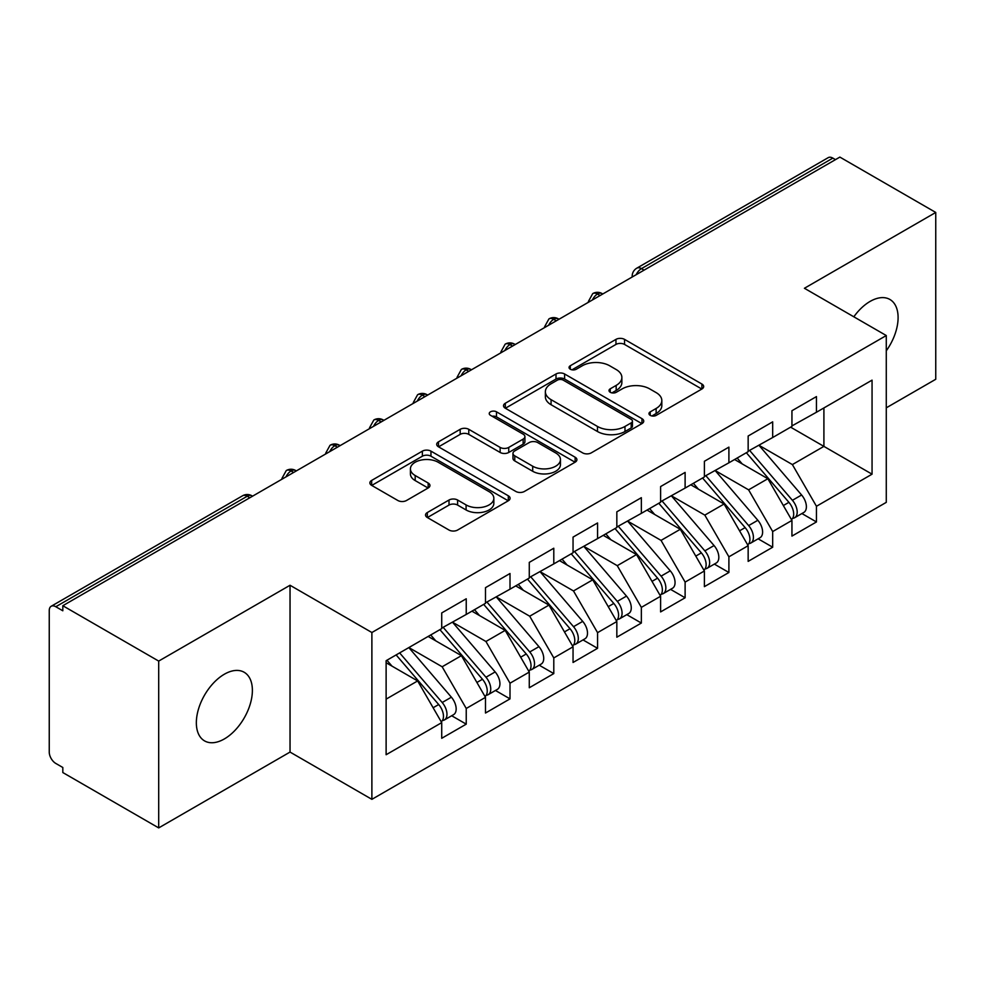 <?xml version="1.0" encoding="UTF-8"?>
<svg xmlns="http://www.w3.org/2000/svg" width="985" height="985" viewBox="0 0 985 985"><rect width="100%" height="100%" fill="white"/><g stroke="black" fill="none" stroke-linecap="round" stroke-linejoin="round"><path stroke-width="1.48" d="M650.223 415.362A4.248 2.45 0 0 0 656.244 415.362L701.899 389.001A6.082 3.509 0 0 0 703.672 386.514A6.082 3.509 0 0 0 701.899 384.039L624.552 339.382A6.082 3.509 0 0 0 615.957 339.382L570.303 365.743A4.248 2.45 0 0 0 569.047 367.479A4.248 2.45 0 0 0 570.303 369.215A4.248 2.45 0 0 0 576.311 369.215L582.221 365.804A19.441 11.229 0 0 1 609.727 365.804L616.167 369.523A19.441 11.229 0 0 1 621.867 377.464A19.441 11.229 0 0 1 616.167 385.406L610.257 388.816A4.248 2.45 0 0 0 609.013 390.552A4.248 2.45 0 0 0 610.257 392.289A4.248 2.45 0 0 0 616.278 392.289L622.188 388.878A19.441 11.229 0 0 1 649.681 388.878L656.133 392.596A19.441 11.229 0 0 1 661.821 400.538A19.441 11.229 0 0 1 656.133 408.467L650.223 411.89A4.248 2.45 0 0 0 648.98 413.626A4.248 2.45 0 0 0 650.223 415.362L650.223 411.89M224.358 738.935A39.622 22.877 120 0 0 250.252 704.016A39.622 22.877 120 0 0 244.169 672.262A39.622 22.877 120 0 0 224.358 674.22A39.622 22.877 120 0 0 198.477 709.138A39.622 22.877 120 0 0 204.548 740.892A39.622 22.877 120 0 0 224.358 738.935M886.278 350.82A39.622 22.877 120 0 0 889.898 299.465A39.622 22.877 120 0 0 870.087 301.422A39.622 22.877 120 0 0 853.835 316.801M427.318 512.545A6.082 3.509 0 0 0 425.532 515.032A6.082 3.509 0 0 0 427.318 517.507L449.012 530.041A6.082 3.509 0 0 0 457.606 530.041L508.309 500.762A6.082 3.509 0 0 0 510.095 498.287A6.082 3.509 0 0 0 508.309 495.8L430.962 451.142A6.082 3.509 0 0 0 422.368 451.142L371.665 480.421A6.082 3.509 0 0 0 369.88 482.896A6.082 3.509 0 0 0 371.665 485.383L397.878 500.515A6.082 3.509 0 0 0 406.473 500.515L428.167 487.981A6.082 3.509 0 0 0 429.952 485.506A6.082 3.509 0 0 0 428.167 483.019L415.177 475.521A16.252 9.382 0 0 1 410.413 468.885A16.252 9.382 0 0 1 420.447 460.217A16.252 9.382 0 0 1 438.165 462.248L489.077 491.65A16.252 9.382 0 0 1 493.842 498.287A16.252 9.382 0 0 1 483.807 506.955A16.252 9.382 0 0 1 466.09 504.923L457.606 500.023A6.082 3.509 0 0 0 449.012 500.023L427.318 512.545L427.318 517.507M886.278 407.827L935.75 379.274L935.75 212.452L839.873 157.095L62.818 605.726L62.818 610.786L55.813 606.735A9.284 5.356 -120 0 0 51.171 606.28A9.284 5.356 -120 0 0 49.25 610.528L49.25 752.072A9.284 5.356 -120 0 0 55.813 763.449L62.818 767.487L62.818 772.548L158.696 827.905L290.033 752.072L371.887 799.34L371.887 632.518L290.033 585.262L158.696 661.083L62.818 605.726M935.75 212.452L804.413 288.273L886.278 335.54L371.887 632.518M582.652 452.878A6.082 3.509 0 0 0 591.246 452.878L641.949 423.612A6.082 3.509 0 0 0 643.734 421.124A6.082 3.509 0 0 0 641.949 418.65L564.602 373.992A6.082 3.509 0 0 0 556.008 373.992L505.305 403.259A6.082 3.509 0 0 0 503.52 405.746A6.082 3.509 0 0 0 505.305 408.221L582.652 452.878M492.18 416.273A4.248 2.45 0 0 1 496.489 416.877L496.489 411.816L575.129 457.225A6.082 3.509 0 0 1 576.914 459.7A6.082 3.509 0 0 1 575.129 462.187L524.426 491.453A6.082 3.509 0 0 1 515.832 491.453L438.485 446.808L438.485 441.846A6.082 3.509 0 0 0 436.7 444.321A6.082 3.509 0 0 0 438.485 446.808M438.485 441.846L460.18 429.312A6.082 3.509 0 0 1 468.774 429.312L500.146 447.424A6.082 3.509 0 0 0 508.74 447.424L523.134 439.113A6.082 3.509 0 0 0 524.919 436.626A6.082 3.509 0 0 0 523.134 434.151L490.481 415.301A4.248 2.45 0 0 1 489.237 413.565A4.248 2.45 0 0 1 491.86 411.287A4.248 2.45 0 0 1 496.489 411.816M371.887 799.34L886.278 502.362L886.278 335.54M790.623 427.17L872.057 474.179L872.057 380.148L816.454 412.247L816.454 396.586L791.94 410.733L791.94 426.406L772.683 437.525L772.683 421.851L748.157 436.01L748.157 451.684L728.9 462.802L728.9 447.128L704.386 461.288L704.386 476.949L685.117 488.08L685.117 472.406L660.603 486.565L660.603 502.227L641.346 513.345L641.346 497.684L616.832 511.831L616.832 527.504L597.563 538.623L597.563 522.961L573.048 537.108L573.048 552.782L553.792 563.9L553.792 548.226L529.277 562.386L529.277 578.06L510.008 589.178L510.008 573.504L485.494 587.663L485.494 603.325L466.237 614.455L466.237 598.781L441.723 612.929L441.723 628.602L386.12 660.701L386.12 754.732L441.723 722.633L417.64 680.93L386.12 662.733M872.057 474.179L816.454 506.278L792.383 464.575L759.103 445.368M801.901 513.542L816.454 521.952L816.454 506.278M816.454 521.952L791.94 536.099L791.94 520.425L772.683 531.555L748.6 489.84L715.332 470.633M758.13 538.82L772.683 547.217L772.683 531.555M772.683 547.217L748.157 561.376L748.157 545.702L728.9 556.821L704.817 515.118L671.548 495.911M714.347 564.097L728.9 572.494L728.9 556.821M728.9 572.494L704.386 586.654L704.386 570.98L685.117 582.098L661.046 540.396L627.777 521.188M670.576 589.375L685.117 597.772L685.117 582.098M685.117 597.772L660.603 611.919L660.603 596.257L641.346 607.376L617.263 565.673L583.994 546.466M626.792 614.64L641.346 623.049L641.346 607.376M641.346 623.049L616.832 637.196L616.832 621.535L597.563 632.653L573.492 590.951L540.223 571.731M583.021 639.918L597.563 648.315L597.563 632.653M597.563 648.315L573.048 662.474L573.048 646.8L553.792 657.931L529.708 616.216L496.44 597.009M539.238 665.195L553.792 673.592L553.792 657.931M553.792 673.592L529.277 687.752L529.277 672.078L510.008 683.196L485.937 641.494L452.657 622.286M495.455 690.473L510.008 698.87L510.008 683.196M510.008 698.87L485.494 713.029L485.494 697.355L466.237 708.474L442.154 666.771L408.886 647.564M451.684 715.75L466.237 724.147L466.237 708.474M466.237 724.147L441.723 738.294L441.723 722.633M441.723 628.098L466.237 614.455M386.12 699.128L417.64 680.93M485.494 602.82L510.008 589.178M442.154 666.771L461.423 655.653L428.143 636.445M485.494 697.355L461.423 655.653M529.277 577.555L553.792 563.9M485.937 641.494L505.194 630.375L471.926 611.168M529.277 672.078L505.194 630.375M573.048 552.277L597.563 538.623M529.708 616.216L548.977 605.098L515.697 585.89M573.048 646.8L548.977 605.098M616.832 527L641.346 513.345M573.492 590.951L592.748 579.82L559.48 560.613M616.832 621.535L592.748 579.82M660.603 501.722L685.117 488.08M617.263 565.673L636.532 554.555L603.251 535.335M660.603 596.257L636.532 554.555M704.386 476.444L728.9 462.802M661.046 540.396L680.303 529.277L647.034 510.07M704.386 570.98L680.303 529.277M748.157 451.179L772.683 437.525M704.817 515.118L724.086 504L690.817 484.792M748.157 545.702L724.086 504M835.502 159.632L832.867 158.117L641.457 268.622L644.079 270.149M636.199 274.692A9.284 5.356 120 0 1 641.457 268.622A9.284 5.356 60 0 0 636.815 268.166L828.225 157.649A9.284 5.356 60 0 1 832.867 158.117M791.94 425.902L816.454 412.247M792.383 464.575L823.903 446.377L823.903 407.95L872.057 380.148M748.6 489.84L767.857 478.722L734.588 459.515M791.94 520.425L767.857 478.722M158.696 661.083L158.696 827.905M290.033 752.072L290.033 585.262M600.087 295.549L597.452 294.022A9.284 5.356 -120 0 0 592.81 293.567A9.284 5.356 -120 0 0 592.711 293.628L588.39 301.484A9.284 5.356 0 0 0 588.476 302.247M556.303 320.815L553.681 319.3A9.284 5.356 -120 0 0 549.039 318.844A9.284 5.356 -120 0 0 548.928 318.906L544.606 326.761A9.284 5.356 0 0 0 544.705 327.525M512.532 346.092L509.898 344.578A9.284 5.356 -120 0 0 505.256 344.122A9.284 5.356 -120 0 0 505.145 344.184L500.836 352.027A9.284 5.356 0 0 0 500.922 352.79M468.749 371.37L466.127 369.855A9.284 5.356 -120 0 0 461.485 369.387A9.284 5.356 -120 0 0 461.374 369.461L457.052 377.304A9.284 5.356 0 0 0 457.151 378.068M424.978 396.647L422.343 395.133A9.284 5.356 -120 0 0 417.702 394.665A9.284 5.356 -120 0 0 417.591 394.739L413.269 402.582A9.284 5.356 0 0 0 413.368 403.345M381.195 421.925L378.572 420.398A9.284 5.356 -120 0 0 373.931 419.942A9.284 5.356 -120 0 0 373.82 420.004L369.498 427.859A9.284 5.356 0 0 0 369.597 428.623M337.412 447.19L334.789 445.676A9.284 5.356 -120 0 0 330.147 445.22A9.284 5.356 -120 0 0 330.037 445.282L325.715 453.137A9.284 5.356 0 0 0 325.813 453.888M293.641 472.468L291.018 470.953A9.284 5.356 -120 0 0 286.364 470.498A9.284 5.356 -120 0 0 286.266 470.559L281.944 478.402A9.284 5.356 0 0 0 282.03 479.166M651.922 415.953L656.133 413.528A19.441 11.229 0 0 0 661.821 405.586L661.821 400.538M621.867 377.464L621.867 382.512A19.441 11.229 0 0 1 616.167 390.454L611.956 392.88M701.812 389.05L624.552 344.43A6.082 3.509 0 0 0 615.957 344.43L572.002 369.818M641.875 423.648L564.602 379.04A6.082 3.509 0 0 0 556.008 379.04L505.379 408.27M631.213 422.861A4.248 2.45 0 0 0 632.456 421.124A4.248 2.45 0 0 0 631.213 419.388L563.309 380.185A4.248 2.45 0 0 0 557.301 380.185L551.071 383.793A19.441 11.229 0 0 0 545.37 391.722A19.441 11.229 0 0 0 551.071 399.664L597.476 426.456A19.441 11.229 0 0 0 624.982 426.456L631.213 422.861L631.213 427.921A4.248 2.45 0 0 0 632.456 426.185L632.456 421.124M545.37 391.722L545.37 396.783A19.441 11.229 0 0 0 551.071 404.724L551.071 399.664M631.213 427.921L624.982 431.516A19.441 11.229 0 0 1 597.476 431.516L551.071 404.724M438.571 446.845L460.18 434.373L460.18 429.312M524.919 436.626L524.919 441.686A6.082 3.509 0 0 1 523.134 444.161L508.74 452.472A6.082 3.509 0 0 1 500.146 452.472L468.774 434.373A6.082 3.509 0 0 0 460.18 434.373M496.489 416.877L575.055 462.236M532.7 466.213A16.252 9.382 0 0 0 550.418 468.244A16.252 9.382 0 0 0 560.453 459.576A16.252 9.382 0 0 0 555.688 452.94L537.748 442.585A6.082 3.509 0 0 0 529.154 442.585L514.761 450.896A6.082 3.509 0 0 0 512.976 453.383A6.082 3.509 0 0 0 514.761 455.858L532.7 466.213L532.7 471.273A16.252 9.382 0 0 0 550.418 473.305A16.252 9.382 0 0 0 560.453 464.637L560.453 459.576M512.976 453.383L512.976 458.431A6.082 3.509 0 0 0 514.761 460.918L514.761 455.858M532.7 471.273L514.761 460.918M493.842 498.287L493.842 503.335A16.252 9.382 0 0 1 483.807 512.003A16.252 9.382 0 0 1 466.09 509.971L457.606 505.071A6.082 3.509 0 0 0 449.012 505.071L427.392 517.556M410.413 468.885L410.413 473.933A16.252 9.382 0 0 0 415.177 480.569L415.177 475.521M428.093 488.031L415.177 480.569M508.235 500.811L430.962 456.203A6.082 3.509 0 0 0 422.368 456.203L371.751 485.433M749.856 450.699L792.408 500.306A12.386 7.154 60 0 1 797.197 512.077A12.386 7.154 60 0 1 794.624 517.741L803.822 512.434A12.386 7.154 -120 0 0 806.383 506.77A12.386 7.154 -120 0 0 801.605 494.999L759.053 445.392M794.624 517.741A12.386 7.154 60 0 1 792.63 518.319M746.359 452.718L788.911 502.338A12.386 7.154 60 0 1 793.688 514.096A12.386 7.154 60 0 1 791.447 519.563M742.21 463.91L737.162 458.037M706.085 475.977L748.637 525.584A12.386 7.154 60 0 1 753.414 537.354A12.386 7.154 60 0 1 750.853 543.018L760.038 537.712A12.386 7.154 -120 0 0 762.612 532.048A12.386 7.154 -120 0 0 757.834 520.277L715.27 470.67M750.853 543.018A12.386 7.154 60 0 1 748.846 543.597M702.576 477.996L745.128 527.603A12.386 7.154 60 0 1 749.917 539.374A12.386 7.154 60 0 1 747.664 544.84M698.427 489.188L693.378 483.303M662.302 501.254L704.854 550.861A12.386 7.154 60 0 1 709.643 562.632A12.386 7.154 60 0 1 707.07 568.296L716.267 562.989A12.386 7.154 -120 0 0 718.828 557.325A12.386 7.154 -120 0 0 714.051 545.555L671.499 495.947M707.07 568.296A12.386 7.154 60 0 1 705.075 568.874M658.805 503.273L701.357 552.88A12.386 7.154 60 0 1 706.134 564.651A12.386 7.154 60 0 1 703.881 570.118M654.656 514.465L649.607 508.58M618.518 526.532L661.083 576.139A12.386 7.154 60 0 1 665.86 587.897A12.386 7.154 60 0 1 663.299 593.573L672.484 588.267A12.386 7.154 -120 0 0 675.057 582.591A12.386 7.154 -120 0 0 670.268 570.832L627.716 521.225M663.299 593.573A12.386 7.154 60 0 1 661.292 594.14M615.022 528.551L657.574 578.158A12.386 7.154 60 0 1 662.363 589.929A12.386 7.154 60 0 1 660.11 595.396M610.872 539.743L605.824 533.858M574.747 551.797L617.299 601.404A12.386 7.154 60 0 1 622.077 613.175A12.386 7.154 60 0 1 619.516 618.851L628.713 613.532A12.386 7.154 -120 0 0 631.274 607.868A12.386 7.154 -120 0 0 626.497 596.097L583.945 546.49M619.516 618.851A12.386 7.154 60 0 1 617.509 619.417M571.238 553.829L613.803 603.436A12.386 7.154 60 0 1 618.58 615.194A12.386 7.154 60 0 1 616.327 620.661M567.101 565.008L562.053 559.135M530.964 577.075L573.529 626.682A12.386 7.154 60 0 1 578.306 638.452A12.386 7.154 60 0 1 575.745 644.116L584.93 638.809A12.386 7.154 -120 0 0 587.503 633.146A12.386 7.154 -120 0 0 582.714 621.375L540.162 571.768M575.745 644.116A12.386 7.154 60 0 1 573.738 644.695M527.467 579.094L570.019 628.701A12.386 7.154 60 0 1 574.797 640.472A12.386 7.154 60 0 1 572.556 645.938M523.318 590.286L518.27 584.4M487.193 602.352L529.745 651.959A12.386 7.154 60 0 1 534.523 663.73A12.386 7.154 60 0 1 531.962 669.394L541.159 664.087A12.386 7.154 -120 0 0 543.72 658.423A12.386 7.154 -120 0 0 538.943 646.653L496.378 597.045M531.962 669.394A12.386 7.154 60 0 1 529.955 669.972M483.684 604.371L526.249 653.978A12.386 7.154 60 0 1 531.026 665.749A12.386 7.154 60 0 1 528.773 671.216M479.535 615.563L474.499 609.678M443.41 627.63L485.974 677.237A12.386 7.154 60 0 1 490.752 689.008A12.386 7.154 60 0 1 488.178 694.671L497.376 689.365A12.386 7.154 -120 0 0 499.937 683.688A12.386 7.154 -120 0 0 495.16 671.93L452.608 622.323M488.178 694.671A12.386 7.154 60 0 1 486.184 695.238M439.913 629.649L482.465 679.256A12.386 7.154 60 0 1 487.243 691.027A12.386 7.154 60 0 1 485.002 696.493M435.764 640.841L430.716 634.956M399.639 652.895L442.191 702.514A12.386 7.154 60 0 1 446.968 714.273A12.386 7.154 60 0 1 444.407 719.949L453.605 714.642A12.386 7.154 -120 0 0 456.166 708.966A12.386 7.154 -120 0 0 451.389 697.195L408.824 647.588M444.407 719.949A12.386 7.154 60 0 1 442.4 720.515M396.13 654.926L438.694 704.534A12.386 7.154 60 0 1 443.472 716.304A12.386 7.154 60 0 1 441.218 721.771M391.981 666.106L386.945 660.233M249.858 497.745L247.235 496.231L55.813 606.735M252.579 496.169L251.877 495.763A9.284 5.356 120 0 0 247.235 496.231A9.284 5.356 -120 0 0 242.593 495.763L51.171 606.28M602.808 293.973L602.106 293.567A9.284 5.356 120 0 0 597.452 294.022A9.284 5.356 120 0 0 592.416 299.969M632.173 277.019L632.173 276.206A9.284 5.356 0 0 0 632.259 276.97M559.024 319.251L558.323 318.844A9.284 5.356 120 0 0 553.681 319.3A9.284 5.356 120 0 0 548.645 325.247M515.254 344.528L514.539 344.122A9.284 5.356 120 0 0 509.898 344.578A9.284 5.356 120 0 0 504.862 350.525M471.47 369.794L470.768 369.387A9.284 5.356 120 0 0 466.127 369.855A9.284 5.356 120 0 0 461.091 375.79M427.687 395.071L426.985 394.665A9.284 5.356 120 0 0 422.343 395.133A9.284 5.356 120 0 0 417.308 401.067M383.916 420.349L383.214 419.942A9.284 5.356 120 0 0 378.572 420.398A9.284 5.356 120 0 0 373.537 426.345M340.133 445.626L339.431 445.22A9.284 5.356 120 0 0 334.789 445.676A9.284 5.356 120 0 0 329.753 451.623M296.362 470.904L295.66 470.498A9.284 5.356 120 0 0 291.018 470.953A9.284 5.356 120 0 0 285.97 476.888M656.133 413.528L656.133 408.467M610.257 392.289L610.257 388.816M616.167 390.454L616.167 385.406M570.303 369.215L570.303 365.743M615.957 344.43L615.957 339.382M624.552 344.43L624.552 339.382M701.899 389.001L701.899 384.039M505.305 408.221L505.305 403.259M556.008 379.04L556.008 373.992M564.602 379.04L564.602 373.992M641.949 423.612L641.949 418.65M597.476 431.516L597.476 426.456M624.982 431.516L624.982 426.456M468.774 434.373L468.774 429.312M500.146 452.472L500.146 447.424M508.74 452.472L508.74 447.424M523.134 444.161L523.134 439.113M575.129 462.187L575.129 457.225M449.012 505.071L449.012 500.023M457.606 505.071L457.606 500.023M466.09 509.971L466.09 504.923M428.167 487.981L428.167 483.019M371.665 485.383L371.665 480.421M422.368 456.203L422.368 451.142M430.962 456.203L430.962 451.142M508.309 500.762L508.309 495.8M788.911 502.338L783.346 505.539M801.605 494.999L792.408 500.306M745.128 527.603L739.563 530.817M757.834 520.277L748.637 525.584M701.357 552.88L695.792 556.094M714.051 545.555L704.854 550.861M657.574 578.158L652.008 581.372M670.268 570.832L661.083 576.139M613.803 603.436L608.237 606.649M626.497 596.097L617.299 601.404M570.019 628.701L564.454 631.914M582.714 621.375L573.529 626.682M526.249 653.978L520.683 657.192M538.943 646.653L529.745 651.959M482.465 679.256L476.9 682.47M495.16 671.93L485.974 677.237M438.694 704.534L433.129 707.747M451.389 697.195L442.191 702.514M602.106 293.567A9.284 9.284 0 0 0 592.81 293.567M636.815 268.166A9.284 9.284 0 0 0 632.173 276.206M558.323 318.844A9.284 9.284 0 0 0 549.039 318.844M588.39 301.484L588.39 302.296M514.539 344.122A9.284 9.284 0 0 0 505.256 344.122M544.606 326.761L544.606 327.574M470.768 369.387A9.284 9.284 0 0 0 461.485 369.387M500.836 352.027L500.836 352.852M426.985 394.665A9.284 9.284 0 0 0 417.702 394.665M457.052 377.304L457.052 378.117M383.214 419.942A9.284 9.284 0 0 0 373.931 419.942M413.269 402.582L413.269 403.394M339.431 445.22A9.284 9.284 0 0 0 330.147 445.22M369.498 427.859L369.498 428.672M295.66 470.498A9.284 9.284 0 0 0 286.364 470.498M325.715 453.137L325.715 453.95M251.877 495.763A9.284 9.284 0 0 0 242.593 495.763M281.944 478.402L281.944 479.227"/></g></svg>
